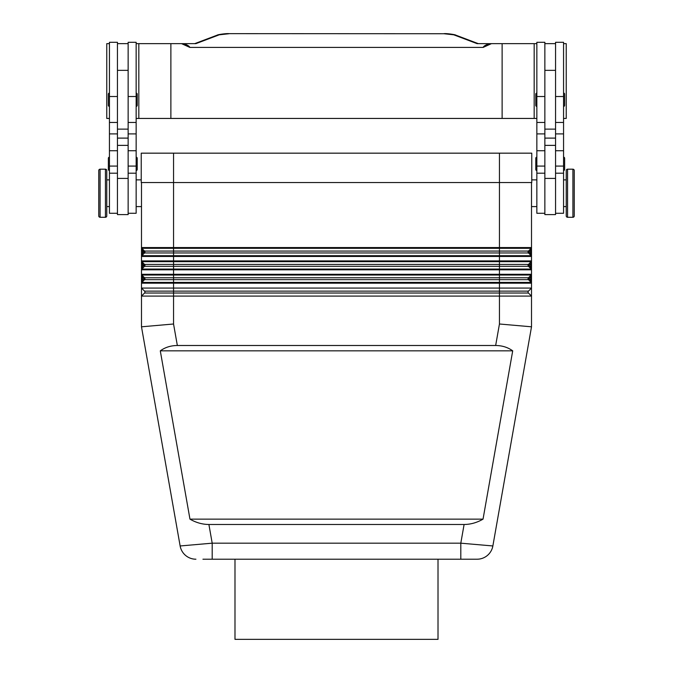 <?xml version="1.0" encoding="UTF-8"?>
<svg xmlns="http://www.w3.org/2000/svg" width="673" height="673" viewBox="0 0 673 673"><rect width="100%" height="100%" fill="white"/><g stroke="black" fill="none" stroke-linecap="round" stroke-linejoin="round"><path stroke-width="1.01" d="M528.053 252.005A1.338 1.338 0 0 1 528.448 251.063L531.19 248.312L530.442 253.435L531.51 253.435L531.51 250.583L531.51 260.914A1.068 1.068 0 0 1 531.19 261.671L530.442 266.794L531.51 266.794L531.51 260.914L499.45 260.914L499.45 261.671L531.19 261.671L528.448 264.422L144.552 264.422L141.81 261.671L142.558 263.934L141.49 263.934L141.49 266.794L141.49 256.455L531.51 256.455A1.068 1.068 0 0 0 531.19 255.698L530.442 253.435L529.197 252.198L528.448 252.955A1.338 1.338 0 0 1 528.053 252.005M531.426 256.051A1.068 1.068 0 0 0 531.19 255.698L141.81 255.698A1.068 1.068 0 0 0 141.49 256.455L141.49 253.435L142.558 253.435L141.81 255.698L144.552 252.955A1.338 1.338 0 0 0 144.552 251.063L141.81 248.312L142.558 250.583L141.49 250.583L141.49 253.435L141.49 182.551M531.426 282.761A1.068 1.068 0 0 0 531.19 282.416L528.448 279.665L173.55 279.665L173.55 282.416L141.81 282.416L144.552 279.665A1.338 1.338 0 0 0 144.552 277.772L143.803 278.529L142.558 277.293L141.81 282.416L144.552 279.665L143.803 278.908L142.558 280.145L141.49 280.145L141.49 283.173L173.55 283.173L173.55 282.416L499.45 282.416L499.45 283.173L531.51 283.173A1.068 1.068 0 0 0 531.19 282.416L499.45 282.416L499.45 269.814L531.51 269.814A1.068 1.068 0 0 0 531.19 269.057L528.448 266.306A1.338 1.338 0 0 1 528.448 264.422L529.197 265.179L530.442 263.934L531.51 263.934L531.51 274.273A1.068 1.068 0 0 1 531.19 275.03L530.442 280.145L531.51 280.145L531.51 274.273L173.55 274.273L173.55 275.03L531.19 275.03L528.448 277.772L144.552 277.772L141.81 275.03L142.558 277.293L141.49 277.293L141.49 280.145L141.49 269.814L499.45 269.814L499.45 269.057L173.55 269.057L173.55 274.273L141.49 274.273A1.068 1.068 0 0 0 141.574 274.677A1.068 1.068 0 0 1 141.49 274.273M144.947 265.364A1.338 1.338 0 0 0 144.552 264.422L142.558 266.794L141.81 269.057L144.552 266.306A1.338 1.338 0 0 0 144.947 265.364M531.19 282.416L530.442 280.145L529.197 278.908L528.448 279.665A1.338 1.338 0 0 1 528.448 277.772L529.197 278.529L530.442 277.293L531.51 277.293L531.51 326.809L492.863 545.963L531.51 326.809L499.45 323.999L495.656 345.501C502.176 345.552 507.863 347.335 512.708 350.843L483.037 519.144C476.947 522.652 470.637 524.435 464.101 524.486L208.899 524.486C202.363 524.435 196.053 522.652 189.963 519.144L160.292 350.843C165.137 347.335 170.824 345.552 177.344 345.501L495.656 345.501M141.49 296.086L144.552 293.024L141.49 296.086L144.552 293.024L141.49 296.086L531.51 296.086L528.448 293.024A1.338 1.338 0 0 1 528.448 291.131L531.51 288.069L141.49 288.069L141.49 326.809L180.137 545.963L212.197 543.178L208.899 524.486M177.344 345.501L173.55 323.999L173.55 293.024L144.552 293.024A1.338 1.338 0 0 0 144.552 291.131L141.49 288.069L141.49 283.173A1.068 1.068 0 0 1 141.81 282.416A1.068 1.068 0 0 0 141.574 282.761M464.101 524.486L460.803 543.178L460.803 559.213L470.065 559.213L202.935 559.213L212.197 559.213L212.197 543.178L460.803 543.178L492.863 545.963A16.026 16.026 0 0 1 477.081 559.213L470.065 559.213L477.081 559.213A16.026 16.026 0 0 0 487.378 555.461A16.026 16.026 0 0 1 477.081 559.213A16.026 16.026 0 0 0 492.863 545.963A16.026 16.026 0 0 1 487.378 555.461M531.426 269.402A1.068 1.068 0 0 0 531.19 269.057L499.45 269.057L499.45 266.306L173.55 266.306L173.55 269.057L141.81 269.057A1.068 1.068 0 0 0 141.49 269.814L141.49 266.794L142.558 266.794L142.558 263.934L143.803 265.179M531.19 269.057L530.442 266.794L529.197 265.549L528.448 266.306L499.45 266.306L499.45 261.671L173.55 261.671L173.55 260.914L141.49 260.914A1.068 1.068 0 0 0 141.574 261.326A1.068 1.068 0 0 1 141.49 260.914M531.51 182.551L531.51 250.583L530.442 250.583L529.197 251.82L528.448 251.063L144.552 251.063L142.558 253.435L142.558 250.583L143.803 251.82M173.55 323.999L141.49 326.809M566.237 206.594L563.562 206.594M563.562 179.884L566.237 179.884M567.566 217.278A1.338 1.338 0 0 1 566.237 215.94L566.237 170.53A1.338 1.338 0 0 1 567.566 169.192L572.916 169.192A1.338 1.338 0 0 1 574.246 170.53L574.246 215.94A1.338 1.338 0 0 1 572.916 217.278L567.566 217.278L567.566 169.192M574.246 215.94L574.246 170.53M555.553 213.274L563.562 213.274L563.562 42.306L555.553 42.306L555.553 129.123L544.861 129.123L544.861 214.611L555.553 214.611L555.553 129.123M536.852 206.594L531.51 206.594M531.771 179.884L536.852 179.884M544.861 213.274L536.852 213.274L536.852 42.306L544.861 42.306L544.861 129.123M536.852 106.418A1.068 1.068 0 0 1 535.784 105.35L535.784 94.136A1.068 1.068 0 0 1 536.852 93.067M563.562 93.067A1.068 1.068 0 0 1 564.63 94.136L564.63 105.35A1.068 1.068 0 0 1 563.562 106.418M536.852 170.53A1.068 1.068 0 0 1 535.784 169.461L535.784 158.248A1.068 1.068 0 0 1 536.852 157.179M563.562 157.179A1.068 1.068 0 0 1 564.63 158.248L564.63 169.461A1.068 1.068 0 0 1 563.562 170.53M106.763 206.594L109.438 206.594M109.438 179.884L106.763 179.884M105.434 217.278A1.338 1.338 0 0 0 106.763 215.94L106.763 170.53A1.338 1.338 0 0 0 105.434 169.192L100.084 169.192A1.338 1.338 0 0 0 98.754 170.53L98.754 215.94A1.338 1.338 0 0 0 100.084 217.278L105.434 217.278L105.434 169.192M117.447 213.274L109.438 213.274L109.438 42.306L117.447 42.306L117.447 138.108L128.139 138.108L128.139 214.611L117.447 214.611L117.447 138.108M136.148 206.594L141.49 206.594M141.229 179.884L136.148 179.884M128.139 213.274L136.148 213.274L136.148 42.306L128.139 42.306L128.139 138.108M136.148 106.418A1.068 1.068 0 0 0 137.216 105.35L137.216 94.136A1.068 1.068 0 0 0 136.148 93.067M109.438 93.067A1.068 1.068 0 0 0 108.37 94.136L108.37 105.35A1.068 1.068 0 0 0 109.438 106.418M136.148 170.53A1.068 1.068 0 0 0 137.216 169.461L137.216 158.248A1.068 1.068 0 0 0 136.148 157.179M109.438 157.179A1.068 1.068 0 0 0 108.37 158.248L108.37 169.461A1.068 1.068 0 0 0 109.438 170.53M234.986 559.213L234.986 639.35L438.014 639.35L438.014 559.213M185.622 555.461A16.026 16.026 0 0 0 195.919 559.213A16.026 16.026 0 0 1 185.622 555.461A16.026 16.026 0 0 0 195.919 559.213L195.919 559.213A16.026 16.026 0 0 1 180.137 545.963A16.026 16.026 0 0 0 185.622 555.461A16.026 16.026 0 0 1 180.137 545.963M446.3 118.44L451.364 118.44M221.636 118.44L226.7 118.44M331.427 118.44L341.573 118.44M136.148 118.44L536.852 118.44M563.562 118.44L566.237 118.44L566.237 43.644L563.562 43.644M109.438 118.44L106.763 118.44L106.763 43.644L109.438 43.644M229.005 33.65L443.995 33.734L229.005 33.65C225.808 33.322 217.051 34.769 217.362 35.089A5.342 4.778 69.3 0 1 219.255 34.811L229.005 33.734M443.995 33.734L453.745 34.811A5.342 4.778 -69.3 0 1 455.638 35.08L478.284 43.644L477.098 43.644L489.582 43.644C485.872 44.805 483.727 46.058 483.155 47.413L189.845 47.413C189.273 46.058 187.128 44.805 183.418 43.644L195.902 43.644L194.716 43.644L217.362 35.08M483.155 47.413L491.433 43.644L489.582 43.644M183.418 43.644L181.567 43.644L189.845 47.413M502.125 118.44L502.125 43.644L491.433 43.644M170.875 118.44L170.875 43.644L181.567 43.644M138.823 118.44L138.823 43.644L170.875 43.644M136.148 43.644L138.823 43.644M536.852 43.644L502.125 43.644M534.177 118.44L534.177 43.644M117.447 43.644L128.139 43.644M141.229 153.166L141.229 182.551L531.771 182.551L531.771 153.166L141.229 153.166M555.553 43.644L544.861 43.644M564.63 169.461L564.63 158.248M564.63 105.35L564.63 94.136M483.037 519.144L189.963 519.144M512.708 350.843L160.292 350.843M531.426 247.967A1.068 1.068 0 0 1 531.19 248.312A1.068 1.068 0 0 0 531.51 247.555A1.068 1.068 0 0 1 531.426 247.967M141.81 248.312A1.068 1.068 0 0 1 141.49 247.555A1.068 1.068 0 0 0 141.81 248.312L531.19 248.312M141.574 256.051A1.068 1.068 0 0 1 141.81 255.698L144.552 252.955L143.803 252.198M531.19 255.698L528.448 252.955L144.552 252.955M141.81 261.671A1.068 1.068 0 0 1 141.574 261.326A1.068 1.068 0 0 0 141.81 261.671L173.55 261.671L173.55 266.306L144.552 266.306L143.803 265.549M141.574 269.402A1.068 1.068 0 0 1 141.81 269.057L144.552 266.306M141.81 275.03A1.068 1.068 0 0 1 141.574 274.677A1.068 1.068 0 0 0 141.81 275.03L173.55 275.03L173.55 279.665L144.552 279.665M499.45 323.999L499.45 293.024L173.55 293.024L173.55 291.131L144.552 291.131L141.49 288.069M499.45 252.005L499.45 247.555L173.55 247.555L173.55 260.914L499.45 260.914L499.45 252.005M528.448 291.131L173.55 291.131L173.55 283.173L499.45 283.173L499.45 293.024L528.448 293.024M531.51 274.273A1.068 1.068 0 0 1 531.19 275.03M531.51 260.914A1.068 1.068 0 0 1 531.19 261.671M572.916 217.278L572.916 169.192M117.447 96.517L109.438 96.517M136.148 96.517L128.139 96.517M453.745 34.811L477.098 43.644M195.902 43.644L219.255 34.811M117.447 145.376L128.139 145.376M117.447 178.404L128.139 178.404M136.148 166.08L128.139 166.08M136.148 150.735L128.139 150.735M136.148 133.902L128.139 133.902M117.447 166.08L109.438 166.08M117.447 150.735L109.438 150.735M117.447 133.902L109.438 133.902M100.084 217.278L100.084 169.192M555.553 138.108L544.861 138.108M555.553 145.376L544.861 145.376M555.553 178.404L544.861 178.404M536.852 166.08L544.861 166.08M536.852 150.735L544.861 150.735M536.852 133.902L544.861 133.902M536.852 96.517L544.861 96.517M555.553 166.08L563.562 166.08M555.553 150.735L563.562 150.735M555.553 133.902L563.562 133.902M555.553 96.517L563.562 96.517M531.51 247.555L499.45 247.555L499.45 153.166M173.55 153.166L173.55 247.555L141.49 247.555M117.447 122.444L109.438 122.444M117.447 173.205L109.438 173.205M136.148 122.444L128.139 122.444M136.148 173.205L128.139 173.205M117.447 70.354L128.139 70.354M455.638 35.089C455.949 34.769 447.192 33.322 443.995 33.65M128.139 129.123L117.447 129.123M555.553 70.354L544.861 70.354M536.852 173.205L544.861 173.205M536.852 122.444L544.861 122.444M555.553 173.205L563.562 173.205M555.553 122.444L563.562 122.444"/></g></svg>
